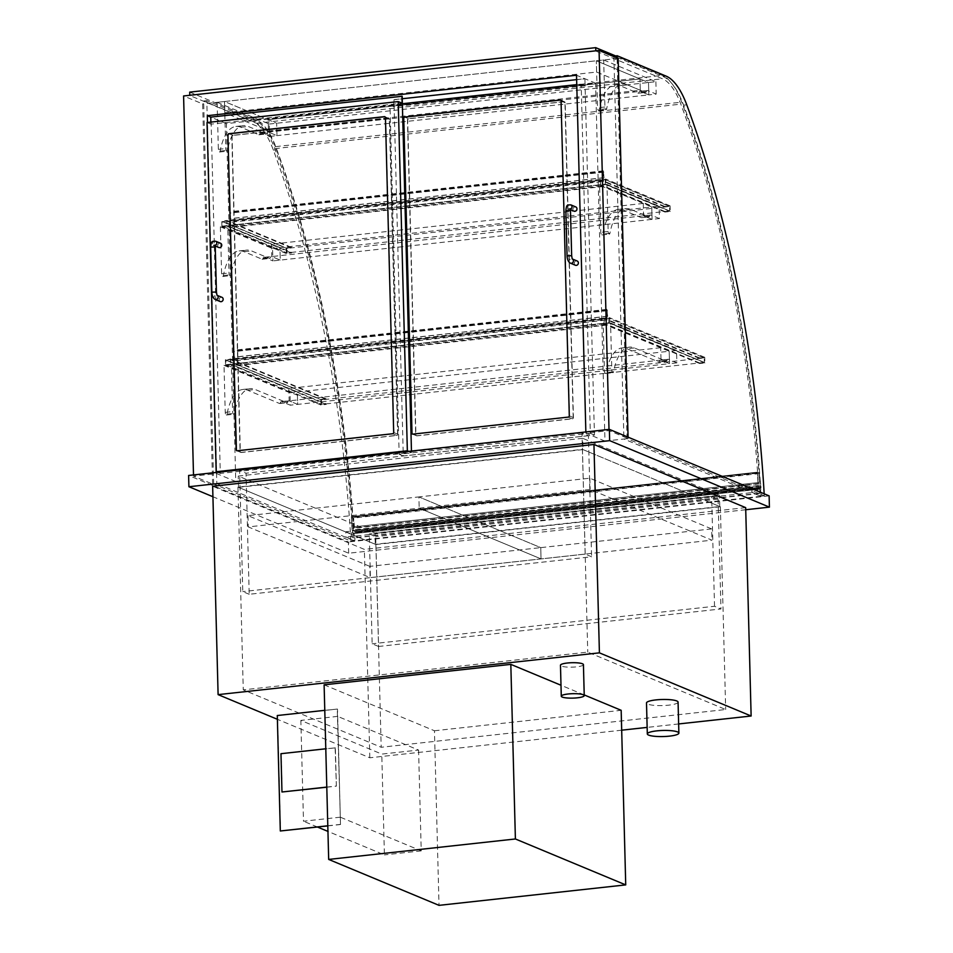 <?xml version="1.0" encoding="UTF-8"?>
<svg xmlns="http://www.w3.org/2000/svg" width="953" height="953" viewBox="0 0 953 953"><rect width="100%" height="100%" fill="white"/><g stroke="black" fill="none" stroke-linecap="round" stroke-linejoin="round"><path stroke-width="0.71" stroke-dasharray="4.76 3.57" d="M583.427 664.634A11.484 2.216 -1.5 0 1 574.325 667.04A11.484 2.216 -1.5 0 1 561.424 666.087A11.484 2.216 -1.5 0 1 560.471 665.23M678.071 702.123A15.784 3.05 -1.5 0 1 665.551 705.434A15.784 3.05 -1.5 0 1 647.826 704.124A15.784 3.05 -1.5 0 1 646.503 702.945M375.875 544.508L720.373 506.77L582.438 449.363L237.952 487.102L375.875 544.508L381.188 747.259L725.674 709.52L587.751 652.114L243.265 689.853L381.188 747.259M237.952 487.102L243.265 689.853M582.438 449.363L587.751 652.114M720.373 506.77L725.674 709.52M621.678 730.189L369.824 757.778L277.394 719.301M369.824 757.778L364.368 549.393L212.65 486.244M678.643 723.946L647.147 727.401M745.675 507.627L364.368 549.393M235.76 481.539L212.614 484.076L193.542 476.131L216.676 473.593L235.76 481.539L226.385 123.628L595.589 83.185L576.517 75.239M226.385 123.628L210.756 117.124L402.166 96.277M193.542 476.131L193.507 474.928M212.614 484.076L202.655 103.913L183.584 95.967M216.676 473.593L216.641 472.39M216.629 471.914L207.48 122.484M604.964 441.096L585.892 433.15L609.027 430.625L628.11 438.559L604.964 441.096L595.589 83.185M618.152 58.395L202.655 103.913M628.11 438.559L628.075 437.165M609.027 430.625L609.003 429.41M585.892 433.15L585.857 431.947M583.022 449.602L238.524 487.34L375.303 544.27L719.789 506.531L583.022 449.602L582.724 438.332L238.238 476.071L375.005 533.001L719.503 495.262L582.724 438.332M719.789 506.531L719.503 495.262M375.303 544.27L375.005 533.001M238.524 487.34L238.238 476.071M745.722 509.736L348.667 553.228L212.924 496.727M348.667 553.228L348.369 541.959L188.611 475.464M769.119 495.87L348.369 541.959M217.129 102.328L269.306 124.045L269.628 136.434L261.122 132.896A4.598 1.787 83.7 0 0 260.741 132.836A4.598 1.787 83.7 0 0 259.716 134.028A2.871 1.12 -96.3 0 1 259.085 134.778A2.871 1.12 -96.3 0 1 258.847 134.73L240.883 127.261A60.289 23.42 83.7 0 0 235.867 126.463A60.289 23.42 83.7 0 0 220.131 151.086A2.299 0.893 -96.3 0 1 219.524 152.027A2.299 0.893 -96.3 0 1 218.356 149.359L217.129 102.328L224.491 101.518L225.718 148.549A2.299 0.893 83.7 0 0 226.885 151.217A2.299 0.893 83.7 0 0 227.493 150.276A60.289 23.42 -96.3 0 1 243.229 125.653A60.289 23.42 -96.3 0 1 248.245 126.451L266.209 133.932A2.871 1.12 83.7 0 0 266.447 133.968A2.871 1.12 83.7 0 0 267.09 133.217A4.598 1.787 -96.3 0 1 268.103 132.038A4.598 1.787 -96.3 0 1 268.484 132.098L276.989 135.636L276.668 123.247L224.491 101.518L224.777 112.788L268.46 130.966L640.297 90.237L596.626 72.059L224.777 112.788M269.628 136.434L276.989 135.636L276.668 123.247L268.162 119.697L268.484 132.098L276.989 135.636L648.838 94.895L648.505 82.506L596.328 60.789L597.555 107.82A2.299 0.893 83.7 0 0 598.722 110.488A2.299 0.893 83.7 0 0 599.33 109.547A60.289 23.42 -96.3 0 1 615.066 84.924A60.289 23.42 -96.3 0 1 620.081 85.722L638.045 93.191A2.871 1.12 83.7 0 0 638.284 93.227A2.871 1.12 83.7 0 0 638.927 92.489A4.598 1.787 -96.3 0 1 639.951 91.297A4.598 1.787 -96.3 0 1 640.333 91.357L648.838 94.895L640.333 91.357L261.122 132.896M269.306 124.045L648.505 82.506L648.838 94.895L656.2 94.097L647.695 90.559A4.598 1.787 83.7 0 0 647.313 90.487A4.598 1.787 83.7 0 0 646.289 91.679A2.871 1.12 -96.3 0 1 645.646 92.429A2.871 1.12 -96.3 0 1 645.407 92.393L627.443 84.912A60.289 23.42 83.7 0 0 622.428 84.114A60.289 23.42 83.7 0 0 606.692 108.737A2.299 0.893 -96.3 0 1 606.096 109.678A2.299 0.893 -96.3 0 1 604.917 107.01L603.69 59.979L596.328 60.789L596.626 72.059M220.381 226.802L272.57 248.519L272.892 260.908L264.386 257.37A4.598 1.787 83.7 0 0 264.005 257.31A4.598 1.787 83.7 0 0 262.98 258.501A2.871 1.12 -96.3 0 1 262.337 259.24A2.871 1.12 -96.3 0 1 262.099 259.204L244.147 251.723A60.289 23.42 83.7 0 0 239.12 250.937A60.289 23.42 83.7 0 0 223.383 275.548A2.299 0.893 -96.3 0 1 222.788 276.489A2.299 0.893 -96.3 0 1 221.62 273.821L220.381 226.802L227.743 225.992L228.982 273.023A2.299 0.893 83.7 0 0 230.149 275.679A2.299 0.893 83.7 0 0 230.745 274.75A60.289 23.42 -96.3 0 1 246.493 250.127A60.289 23.42 -96.3 0 1 251.509 250.925L269.461 258.394A2.871 1.12 83.7 0 0 269.711 258.43A2.871 1.12 83.7 0 0 270.342 257.691A4.598 1.787 -96.3 0 1 271.367 256.5A4.598 1.787 -96.3 0 1 271.748 256.56L280.253 260.098L279.932 247.709L227.743 225.992M272.57 248.519L279.932 247.709L271.426 244.171L271.748 256.56L280.253 260.098L279.932 247.709L651.769 206.98L599.592 185.263L600.819 232.282A2.299 0.893 83.7 0 0 601.986 234.95A2.299 0.893 83.7 0 0 602.582 234.009A60.289 23.42 -96.3 0 1 618.33 209.398A60.289 23.42 -96.3 0 1 623.345 210.184L641.309 217.665A2.871 1.12 83.7 0 0 641.548 217.701A2.871 1.12 83.7 0 0 642.179 216.962A4.598 1.787 -96.3 0 1 643.204 215.771A4.598 1.787 -96.3 0 1 643.585 215.831L652.09 219.369L651.769 206.98L652.09 219.369L643.585 215.831L643.263 203.442L651.769 206.98L659.131 206.17L659.452 218.559L272.892 260.908M287.77 401.975A4.598 1.787 -96.3 0 1 288.783 400.784A4.598 1.787 -96.3 0 1 289.164 400.844L297.67 404.394L297.348 392.005L231.376 364.534L232.603 411.565A2.299 0.893 83.7 0 0 233.771 414.233A2.299 0.893 83.7 0 0 234.378 413.292A60.289 23.42 -96.3 0 1 250.115 388.669A60.289 23.42 -96.3 0 1 255.13 389.467L286.889 402.69A2.871 1.12 83.7 0 0 287.127 402.726A2.871 1.12 83.7 0 0 287.77 401.975L280.396 402.785A2.871 1.12 -96.3 0 1 279.765 403.524A2.871 1.12 -96.3 0 1 279.527 403.488L247.768 390.277A60.289 23.42 83.7 0 0 242.753 389.479A60.289 23.42 83.7 0 0 227.017 414.102A2.299 0.893 -96.3 0 1 226.409 415.043A2.299 0.893 -96.3 0 1 225.242 412.375L224.015 365.344L231.376 364.534M224.015 365.344L289.986 392.803L290.308 405.192L281.802 401.654A4.598 1.787 83.7 0 0 281.421 401.594A4.598 1.787 83.7 0 0 280.396 402.785M289.986 392.803L297.348 392.005L288.842 388.455L289.164 400.844L297.67 404.394L297.348 392.005L669.185 351.264L603.213 323.806L604.44 370.836A2.299 0.893 83.7 0 0 605.62 373.505A2.299 0.893 83.7 0 0 606.215 372.563A60.289 23.42 -96.3 0 1 621.952 347.94A60.289 23.42 -96.3 0 1 626.967 348.738L658.726 361.949A2.871 1.12 83.7 0 0 658.964 361.985A2.871 1.12 83.7 0 0 659.607 361.247A4.598 1.787 -96.3 0 1 660.62 360.055A4.598 1.787 -96.3 0 1 661.013 360.115L669.518 363.653L669.185 351.264L669.518 363.653L290.308 405.192M603.69 59.979L655.867 81.708L648.505 82.506L639.999 78.968L268.162 119.697L268.46 130.966M655.867 81.708L656.2 94.097M659.452 218.559L650.947 215.021A4.598 1.787 83.7 0 0 650.565 214.961A4.598 1.787 83.7 0 0 649.541 216.152A2.871 1.12 -96.3 0 1 648.91 216.891A2.871 1.12 -96.3 0 1 648.671 216.855L630.707 209.386A60.289 23.42 83.7 0 0 625.692 208.588A60.289 23.42 83.7 0 0 609.956 233.211A2.299 0.893 -96.3 0 1 609.348 234.14A2.299 0.893 -96.3 0 1 608.181 231.484L606.954 184.453L599.592 185.263M606.954 184.453L659.131 206.17M610.575 322.996L676.547 350.466L676.88 362.855L668.375 359.305A4.598 1.787 83.7 0 0 667.993 359.245A4.598 1.787 83.7 0 0 666.969 360.437A2.871 1.12 -96.3 0 1 666.326 361.187A2.871 1.12 -96.3 0 1 666.087 361.151L634.329 347.928A60.289 23.42 83.7 0 0 629.314 347.13A60.289 23.42 83.7 0 0 613.577 371.753A2.299 0.893 -96.3 0 1 612.982 372.694A2.299 0.893 -96.3 0 1 611.814 370.026L610.575 322.996L603.213 323.806M676.547 350.466L669.185 351.264L660.679 347.726L288.842 388.455M676.88 362.855L669.518 363.653L661.013 360.115L281.802 401.654M647.695 90.559L640.333 91.357L639.999 78.968L268.162 119.697L224.491 101.518L596.328 60.789L639.999 78.968L640.297 90.237M668.375 359.305L661.013 360.115L660.679 347.726M650.947 215.021L264.386 257.37M643.263 203.442L271.426 244.171M213.663 483.957L203.644 100.982L252.831 121.46A70.617 27.434 -96.3 0 1 273.368 150.097A586.798 227.934 -96.3 0 1 350.907 541.078L213.663 483.957L216.819 483.612L354.063 540.732A586.798 227.934 83.7 0 0 276.525 149.752A70.617 27.434 83.7 0 0 255.988 121.114L206.801 100.637L216.819 483.612M350.907 541.078L354.063 540.732M203.644 100.982L206.801 100.637M764.175 493.821A586.798 227.934 -96.3 0 1 764.294 495.798L627.062 438.678L623.905 439.023L761.137 496.144A586.798 227.934 83.7 0 0 683.599 105.164A70.617 27.434 83.7 0 0 663.062 76.514L613.875 56.048M764.294 495.798L761.137 496.144M627.062 438.678L617.091 57.954M613.887 56.62L623.905 439.023M345.844 531.75L351.085 533.93A2.859 1.108 -96.3 0 1 351.657 531.941L351.931 533.013A2.871 1.12 83.7 0 0 351.895 536.241A2.871 1.12 83.7 0 0 353.158 538.076A2.871 1.12 83.7 0 0 353.968 536.491A2.871 1.12 83.7 0 0 353.623 533.597L353.932 532.882A7.874 3.062 -96.3 0 1 354.814 540.78L345.987 537.099L345.844 531.75L751.869 487.269L757.111 489.449L351.085 533.93M757.111 489.449A2.859 1.108 -96.3 0 1 757.683 487.459L757.957 488.532A2.871 1.12 83.7 0 0 757.921 491.76A2.871 1.12 83.7 0 0 759.184 493.594A2.871 1.12 83.7 0 0 759.994 492.022A2.871 1.12 83.7 0 0 759.648 489.115L759.958 488.412A7.874 3.062 -96.3 0 1 760.839 496.299L752.012 492.618L345.987 537.099M752.012 492.618L751.869 487.269M760.839 496.299L354.814 540.78M759.958 488.412L353.932 532.882M759.648 489.115L353.623 533.597M757.957 488.532L351.931 533.013M757.683 487.459L351.657 531.941M352.491 530.19L352.67 532.656A2.585 1.001 -96.3 0 1 353.861 535.229A2.585 1.001 -96.3 0 1 353.134 537.79A2.585 1.001 -96.3 0 1 351.907 535.753A2.585 1.001 -96.3 0 1 352.265 532.822L351.359 516.657L352.181 528.069L353.849 528.331L353.634 518.027L354.921 532.262L354.552 530.511L352.491 530.19L758.517 485.708L758.695 488.174A2.585 1.001 -96.3 0 1 759.886 490.759A2.585 1.001 -96.3 0 1 759.16 493.309A2.585 1.001 -96.3 0 1 757.933 491.271A2.585 1.001 -96.3 0 1 758.29 488.341L757.385 472.188L758.207 483.588L759.875 483.85L759.1 472.45L761.113 487.245L760.577 486.042L758.517 485.708M759.1 472.45L353.075 516.931L759.136 472.462M757.432 472.188L351.407 516.669L757.432 472.188M759.875 483.85L353.849 528.331M761.03 486.113L355.004 530.583M760.577 486.042L354.552 530.511M758.695 488.174L352.67 532.656M758.29 488.341L352.265 532.822M758.111 485.637L352.086 530.118M757.814 485.589L351.788 530.071M758.207 483.588L352.181 528.069M189.695 92.131L256.357 119.875A67.175 26.088 -96.3 0 1 275.703 146.619A583.355 226.6 -96.3 0 1 353.623 526.914L759.648 482.432A583.355 226.6 83.7 0 0 681.729 102.15A67.175 26.088 83.7 0 0 662.383 75.394L615.459 55.87M353.623 526.914L759.648 482.432M352.253 526.687A579.912 225.253 83.7 0 0 274.798 148.632A63.732 24.754 83.7 0 0 256.452 123.259L189.778 95.503L595.804 51.033L662.478 78.777A63.732 24.754 -96.3 0 1 680.823 104.151A579.912 225.253 -96.3 0 1 758.278 482.218M608.836 318.231L608.955 322.733L704.35 362.438L321.471 404.382L321.352 399.879L704.231 357.935L704.35 362.438L704.231 357.935L699.49 357.887L704.743 357.315L704.886 362.95L699.633 363.522L704.35 362.438L608.955 322.733L226.064 364.677L225.944 360.174L608.836 318.231L704.231 357.935L608.836 318.231L608.955 322.733L604.238 323.817L609.491 323.234L609.348 317.611L604.083 318.183L608.836 318.231M225.944 360.174L321.352 399.879L225.944 360.174L230.674 359.09L225.408 359.662L225.551 365.297L230.805 364.153L226.064 364.677L321.471 404.382L226.064 364.677L225.944 360.174M320.804 399.378L326.069 398.795L321.352 399.879L321.471 404.382L326.212 404.429L320.958 405.001L320.804 399.378L225.408 359.662M320.958 405.001L225.551 365.297M326.069 398.795L230.674 359.09M326.081 399.355L230.686 359.65L230.805 364.153L233.807 365.964L230.59 364.63L230.435 358.995L233.425 360.234L233.521 350.275L234.259 357.244L233.425 351.323L233.676 360.901L230.686 359.65L604.095 318.743L604.214 323.246L230.805 364.153L326.2 403.869M326.212 404.429L230.817 364.725M699.502 358.459L604.095 318.743L607.085 319.994L233.676 360.901M699.621 362.962L604.214 323.246L607.204 324.496L233.795 365.404M699.633 363.522L604.238 323.817M704.886 362.95L609.491 323.234M704.743 357.315L609.348 317.611M699.49 357.887L604.083 318.183M607.204 324.496L603.999 323.722L603.857 318.088L606.847 319.326L233.425 360.234M606.847 319.326L606.942 309.368L607.68 316.336L234.259 357.244M603.857 318.088L230.435 358.995M603.999 323.722L230.59 364.63M607.216 325.056L233.807 365.964M607.68 316.336L606.835 310.416L607.085 319.994M607.442 316.241L234.033 357.149M605.203 179.676L605.322 184.179L669.685 210.97L286.805 252.914L286.686 248.411L669.566 206.467L669.685 210.97L669.566 206.467L664.825 206.432L670.078 205.848L670.233 211.483L664.968 212.054L669.685 210.97L605.322 184.179L222.442 226.123L222.323 221.62L605.203 179.676L669.566 206.467L605.203 179.676L605.322 184.179L600.604 185.263L605.87 184.691L605.715 179.057L600.473 180.2L605.203 179.676M222.323 221.62L286.686 248.411L222.323 221.62L227.04 220.536L221.787 221.12L221.93 226.754L227.171 225.611L222.442 226.123L286.805 252.914L222.442 226.123L222.323 221.62M286.15 247.911L291.404 247.327L286.686 248.411L286.805 252.914L291.558 252.962L286.293 253.546L286.15 247.911L221.787 221.12M286.293 253.546L221.93 226.754M291.404 247.327L227.04 220.536M291.415 247.899L227.052 221.108L227.171 225.611L230.173 227.422L226.957 226.075L226.814 220.441L229.804 221.692L229.899 211.733L230.626 218.69L229.792 212.769L230.042 222.347L227.052 221.108L600.473 180.2L600.593 184.703L227.171 225.611L291.535 252.402M291.558 252.962L227.183 226.171M664.837 206.992L600.473 180.2L603.463 181.439L230.042 222.347M664.956 211.495L600.593 184.703L603.583 185.942L230.161 226.85M664.968 212.054L600.604 185.263M670.233 211.483L605.87 184.691M670.078 205.848L605.715 179.057M664.825 206.432L600.461 179.641M603.583 185.942L600.378 185.168L600.223 179.533L603.213 180.784L603.32 170.825L604.047 177.782L603.213 171.862L603.463 181.439M603.821 177.687L230.4 218.594M604.047 177.782L230.626 218.69M603.213 180.784L229.804 221.692M600.223 179.533L226.814 220.441M600.378 185.168L226.957 226.075M603.594 186.514L230.173 227.422M369.812 566.356L247.983 515.644L418.903 496.918L540.744 547.63L541.042 558.899L419.201 508.187L248.268 526.914L370.109 577.625L711.962 540.172L590.133 489.461L419.201 508.187L541.042 558.899L540.744 547.63L369.812 566.356L370.109 577.625M711.677 528.915L540.744 547.63L418.903 496.918L419.201 508.187L418.903 496.918L589.836 478.192L711.677 528.915L711.962 540.172M247.983 515.644L248.268 526.914M378.579 646.468L372.146 643.787L369.264 533.966L375.708 536.634L378.579 646.468L720.968 608.955L714.536 606.275L372.146 643.787M714.536 606.275L711.653 496.453L718.085 499.134L375.708 536.634M718.085 499.134L720.968 608.955M711.653 496.453L369.264 533.966M249.209 594.279L242.765 591.61L239.596 470.52L246.029 473.2L249.209 594.279L591.587 556.778L585.154 554.098L581.985 433.007L588.418 435.688L591.587 556.778M581.985 433.007L239.596 470.52M588.418 435.688L246.029 473.2M585.154 554.098L242.765 591.61M589.836 478.192L590.133 489.461M210.887 122.115L210.935 124.164L402.118 103.222M233.08 135.409A1.144 1.036 -67.4 0 0 232.067 136.648L240.311 451.484A1.144 1.036 -67.4 0 0 241.383 452.496L396.805 435.473A1.144 1.036 -67.4 0 0 397.83 434.223L389.586 119.399A1.144 1.036 -67.4 0 0 388.502 118.386L233.08 135.409L229.173 133.777L232.854 135.314L388.276 118.291A1.144 1.036 112.6 0 1 389.348 119.304L397.592 434.127A1.144 1.036 112.6 0 1 396.579 435.366L241.157 452.401A1.144 1.036 112.6 0 1 240.073 451.388L231.829 136.553A1.144 1.036 112.6 0 1 232.854 135.314M207.027 122.532L210.935 124.164M217.558 472.295L220.31 473.438L210.982 117.219M408.742 451.353L411.493 452.496L220.31 473.438M411.493 452.496L411.458 451.055M402.357 103.734L390.003 105.092L399.152 454.271L590.324 433.329L581.187 84.15L585.094 85.77L584.904 78.73L594.458 435.056L403.286 455.999L393.958 99.767L585.13 78.825M585.094 85.77L393.911 106.712L393.732 99.672L402.226 98.743M576.625 79.635L584.904 78.73M390.003 105.092L393.911 106.712M581.187 84.15L576.756 84.626M408.694 118.768A1.144 1.036 -67.4 0 0 407.67 120.007L415.913 434.842A1.144 1.036 -67.4 0 0 416.997 435.855L572.408 418.832A1.144 1.036 -67.4 0 0 573.432 417.593L565.189 102.757A1.144 1.036 -67.4 0 0 564.105 101.745L408.694 118.768L404.787 117.148L408.468 118.672L563.878 101.649A1.144 1.036 112.6 0 1 564.962 102.662L573.206 417.497A1.144 1.036 112.6 0 1 572.181 418.736L416.771 435.759A1.144 1.036 112.6 0 1 415.687 434.747L407.443 119.911A1.144 1.036 112.6 0 1 408.468 118.672M590.324 433.329L594.458 435.056M399.152 454.271L403.286 455.999M236.904 450.745A1.144 1.036 -67.4 0 0 237.476 450.864L392.898 433.841A1.144 1.036 -67.4 0 0 393.923 432.602L385.679 117.767A1.144 1.036 -67.4 0 0 384.941 116.778M412.506 434.103A1.144 1.036 -67.4 0 0 413.09 434.223L568.5 417.2A1.144 1.036 -67.4 0 0 569.525 415.961L561.281 101.125A1.144 1.036 -67.4 0 0 560.555 100.148M220.274 301.589A2.299 2.073 112.6 0 1 222.037 297.348M220.619 243.277A2.299 2.073 -67.4 0 0 218.856 247.518M575.493 265.279A2.299 2.073 112.6 0 1 574.266 263.385A2.299 2.073 112.6 0 1 577.256 261.039M575.838 206.968A2.299 2.073 -67.4 0 0 574.075 211.209M324.115 684.826L434.449 730.76L439.023 905.35M584.225 694.928L560.995 685.255M434.449 730.76L621.165 710.307M418.581 750.059L421.226 850.874L340.316 817.186L337.672 716.382L418.581 750.059L381.772 754.085L384.416 854.901L327.951 831.397M337.672 716.382L300.85 720.408L381.772 754.085M340.316 817.186L303.495 821.224L300.85 720.408M317.456 827.037L303.495 821.224M421.226 850.874L384.416 854.901M327.808 825.906L340.507 824.512L337.481 709.056L277.526 715.62L280.539 831.076M337.481 709.056L324.782 710.33M340.507 824.512L337.255 708.961M327.808 825.786L340.269 824.416M326.796 787.202L336.373 786.154L335.361 747.855L325.783 748.784M336.373 786.154L335.134 747.76M326.784 787.083L336.135 786.058M335.361 747.855L281.195 753.787L282.195 792.086M259.716 134.028L267.09 133.217M258.847 134.73L266.209 133.932M240.883 127.261L248.245 126.451M220.131 151.086L227.493 150.276M218.356 149.359L225.718 148.549M221.62 273.821L228.982 273.023M262.98 258.501L270.342 257.691M262.099 259.204L269.461 258.394M244.147 251.723L251.509 250.925M223.383 275.548L230.745 274.75M279.527 403.488L286.889 402.69M247.768 390.277L255.13 389.467M227.017 414.102L234.378 413.292M225.242 412.375L232.603 411.565M646.289 91.679L638.927 92.489M645.407 92.393L638.045 93.191M627.443 84.912L620.081 85.722M606.692 108.737L599.33 109.547M604.917 107.01L597.555 107.82M608.181 231.484L600.819 232.282M649.541 216.152L642.179 216.962M648.671 216.855L641.309 217.665M630.707 209.386L623.345 210.184M609.956 233.211L602.582 234.009M666.969 360.437L659.607 361.247M666.087 361.151L658.726 361.949M634.329 347.928L626.967 348.738M613.577 371.753L606.215 372.563M611.814 370.026L604.44 370.836M252.831 121.46L255.988 121.114M273.368 150.097L276.525 149.752M666.218 76.169L663.062 76.514M686.756 104.818L683.599 105.164M759.66 473.558L353.634 518.027M761.113 487.245L355.088 531.726M760.661 487.174L354.635 531.655M757.051 473.236L351.026 517.717M275.703 146.619L681.729 102.15M256.357 119.875L662.383 75.394M274.798 148.632L680.823 104.151M256.452 123.259L662.478 78.777M606.608 310.321L233.187 351.228M606.835 310.416L233.425 351.323M607.299 310.607L233.878 351.514M607.526 310.702L234.116 351.609M603.213 171.862L229.792 212.769M603.666 172.064L230.257 212.96M603.904 172.159L230.483 213.055M602.975 171.766L229.566 212.674M385.441 117.672L389.586 119.399M393.684 432.507L397.83 434.223M392.66 433.746L396.805 435.473M237.249 450.769L241.383 452.496M561.055 101.03L565.189 102.757M569.298 415.865L573.432 417.593M568.274 417.104L572.408 418.832M412.863 434.127L416.997 435.855M385.679 117.767L389.348 119.304M237.476 450.864L241.157 452.401M392.898 433.841L396.579 435.366M393.923 432.602L397.592 434.127M561.281 101.125L564.962 102.662M413.09 434.223L416.771 435.759M568.5 417.2L572.181 418.736M569.525 415.961L573.206 417.497M215.223 299.48A2.299 2.073 112.6 0 1 216.045 295.108A2.299 2.073 112.6 0 1 217.248 295.382L216.986 295.239M211.852 292.154L216.438 292.035M210.673 247.089L215.259 246.97M215.569 241.169A2.299 2.073 -67.4 0 0 212.579 243.527A2.299 2.073 -67.4 0 0 215.402 245.362M570.43 263.171A2.299 2.073 112.6 0 1 571.264 258.799A2.299 2.073 112.6 0 1 572.467 259.061L572.205 258.93M567.071 255.833L571.657 255.714M565.879 210.78L570.478 210.661M570.787 204.859A2.299 2.073 -67.4 0 0 567.797 207.206A2.299 2.073 -67.4 0 0 570.621 209.052M260.741 132.836L268.103 132.038M259.085 134.778L266.447 133.968M235.867 126.463L243.229 125.653M219.524 152.027L226.885 151.217M264.005 257.31L271.367 256.5M262.337 259.24L269.711 258.43M239.12 250.937L246.493 250.127M222.788 276.489L230.149 275.679M281.421 401.594L288.783 400.784M279.765 403.524L287.127 402.726M242.753 389.479L250.115 388.669M226.409 415.043L233.771 414.233M639.951 91.297L647.313 90.487M638.284 93.227L645.646 92.429M615.066 84.924L622.428 84.114M598.722 110.488L606.096 109.678M643.204 215.771L650.565 214.961M641.548 217.701L648.91 216.891M618.33 209.398L625.692 208.588M601.986 234.95L609.348 234.14M660.62 360.055L667.993 359.245M658.964 361.985L666.326 361.187M621.952 347.94L629.314 347.13M605.62 373.505L612.982 372.694M759.184 493.594L353.158 538.076M760.947 487.781L354.921 532.262M759.16 493.309L353.134 537.79M757.385 472.188L351.359 516.657M607.001 309.939L233.592 350.847M606.942 309.368L233.521 350.275M603.38 171.397L229.959 212.293M603.32 170.825L229.899 211.733M384.833 116.731L388.967 118.446M236.785 450.709L240.918 452.425M560.447 100.089L564.581 101.816M412.387 434.068L416.532 435.783M385.06 116.826L388.741 118.351M237.011 450.805L240.692 452.33M560.674 100.184L564.355 101.721M412.625 434.163L416.294 435.688M215.295 246.029L213.806 245.409M570.502 209.72L569.024 209.1"/><path stroke-width="1.43" d="M562.234 697.06A11.484 2.216 178.5 0 0 575.135 698.013A11.484 2.216 178.5 0 0 584.237 695.607A11.484 2.216 178.5 0 0 572.705 693.689A11.484 2.216 178.5 0 0 561.281 696.214A11.484 2.216 178.5 0 0 562.234 697.06M561.281 696.214L560.471 665.23A11.484 2.216 -1.5 0 1 571.883 662.716A11.484 2.216 -1.5 0 1 583.427 664.634L584.237 695.607M648.636 735.097A15.784 3.05 178.5 0 0 666.373 736.407A15.784 3.05 178.5 0 0 678.881 733.095A15.784 3.05 178.5 0 0 663.026 730.463A15.784 3.05 178.5 0 0 647.313 733.929A15.784 3.05 178.5 0 0 648.636 735.097M647.313 733.929L646.503 702.945A15.784 3.05 -1.5 0 1 662.204 699.49A15.784 3.05 -1.5 0 1 678.071 702.123L678.881 733.095M277.394 719.301L218.106 694.63L212.65 486.244L593.957 444.467L745.675 507.627L751.131 716.013L678.643 723.946M647.147 727.401L621.678 730.189M218.106 694.63L599.413 652.853L751.131 716.013M599.413 652.853L593.957 444.467M411.458 451.055L402.166 96.277L210.756 117.124L207.301 115.682L576.517 75.239L585.857 431.947M193.507 474.928L183.584 95.967L599.068 50.461L618.152 58.395L628.075 437.165M207.48 122.484L207.301 115.682M609.003 429.41L599.068 50.461M212.924 496.727L188.908 486.733L609.658 440.643L609.36 429.374L769.119 495.87L769.416 507.139L745.722 509.736M188.908 486.733L188.611 475.464L609.36 429.374M609.658 440.643L769.416 507.139M617.091 57.954L617.032 55.703L613.887 56.62M617.032 55.703L666.218 76.169A70.617 27.434 -96.3 0 1 686.756 104.818A586.798 227.934 -96.3 0 1 764.175 493.821M189.778 95.288L189.695 92.131L595.72 47.65L595.804 50.819M615.459 55.87L595.72 47.65M210.756 117.124L210.887 122.115M401.928 96.182L402.118 103.222L398.211 101.59L207.027 122.532L216.176 471.723L217.558 472.295M227.922 134.933A1.144 1.036 112.6 0 1 228.946 133.682L384.357 116.659A1.144 1.036 112.6 0 1 385.441 117.672L393.684 432.507A1.144 1.036 112.6 0 1 392.66 433.746L237.249 450.769A1.144 1.036 112.6 0 1 236.165 449.756L227.922 134.933L236.404 449.852A1.144 1.036 -67.4 0 0 236.904 450.745M216.176 471.723L407.348 450.781L408.742 451.353M407.348 450.781L398.211 101.59M402.226 98.743L576.625 79.635M576.756 84.626L402.357 103.734M403.536 118.291A1.144 1.036 112.6 0 1 404.56 117.052L559.971 100.017A1.144 1.036 112.6 0 1 561.055 101.03L569.298 415.865A1.144 1.036 112.6 0 1 568.274 417.104L412.863 434.127A1.144 1.036 112.6 0 1 411.779 433.115L403.762 118.386L412.006 433.222A1.144 1.036 -67.4 0 0 412.506 434.103M384.941 116.778A1.144 1.036 -67.4 0 0 384.595 116.754L229.173 133.777A1.144 1.036 -67.4 0 0 228.16 135.028M560.555 100.148A1.144 1.036 -67.4 0 0 560.197 100.125L404.787 117.148A1.144 1.036 -67.4 0 0 403.762 118.386M215.223 299.48A2.299 2.073 112.6 0 0 217.248 295.382L222.037 297.348A2.299 2.073 112.6 0 1 220.274 301.589L215.223 299.48C213.186 298.396 212.066 295.954 211.852 292.154L216.438 292.035L216.986 295.239M215.295 246.029L218.856 247.518A2.299 2.073 -67.4 0 0 220.619 243.277L215.569 241.169A2.299 2.073 -67.4 0 1 215.402 245.362M570.43 263.171A2.299 2.073 112.6 0 0 572.467 259.061L577.256 261.039A2.299 2.073 112.6 0 1 575.493 265.279L570.43 263.171C568.405 262.087 567.285 259.645 567.071 255.833L571.657 255.714L572.205 258.93M570.502 209.72L574.075 211.209A2.299 2.073 -67.4 0 0 575.838 206.968L570.787 204.859A2.299 2.073 -67.4 0 1 570.621 209.052M328.678 859.427L439.023 905.35L625.728 884.896L515.394 838.974L328.678 859.427L324.115 684.826L510.82 664.372L515.394 838.974M625.728 884.896L621.165 710.307L584.225 694.928M560.995 685.255L510.82 664.372M327.951 831.397L317.456 827.037M327.808 825.906L280.313 830.98L327.808 825.786M324.782 710.33L277.287 715.524L280.313 830.98M325.783 748.784L280.968 753.692L281.969 791.991L326.796 787.202M281.969 791.991L326.784 787.083M216.438 292.035L215.259 246.97L210.673 247.089L211.852 292.154M571.657 255.714L570.478 210.661L565.879 210.78L567.071 255.833M215.259 246.97L215.521 245.004L213.806 245.409M210.673 247.089C211.197 240.406 212.388 241.383 215.569 241.169M570.478 210.661L570.74 208.695L569.024 209.1M565.879 210.78C566.404 204.097 567.607 205.062 570.787 204.859"/></g></svg>
